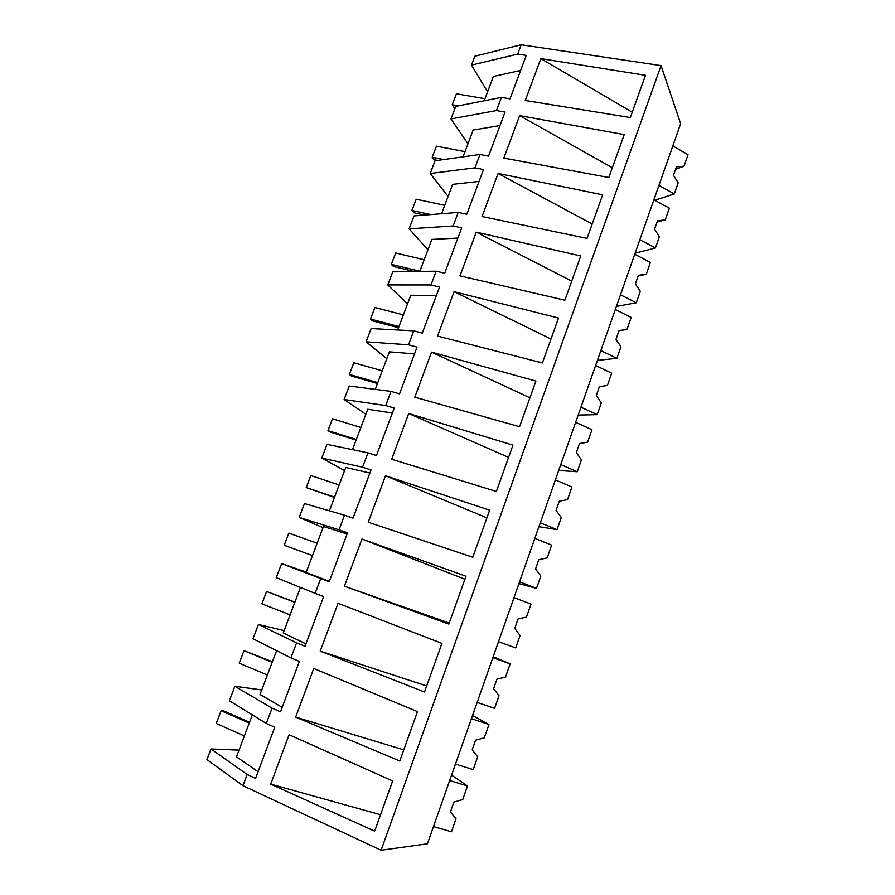 <?xml version="1.0" encoding="UTF-8"?>
<svg xmlns="http://www.w3.org/2000/svg" width="895" height="895" viewBox="0 0 895 895"><rect width="100%" height="100%" fill="white"/><g stroke="black" fill="none" stroke-linecap="round" stroke-linejoin="round"><path stroke-width="1.34" d="M239.032 750.133L210.996 748.97L206.958 759.575L242.937 785.698L381.136 850.25L427.418 843.806L680.647 123.689L661.058 65.603L521.192 44.75L474.876 56.206L471.486 65.111L517.69 54.092L521.192 44.75M381.136 850.25L661.058 65.603M517.69 54.092L526.26 55.401L509.993 98.83L501.435 97.387L496.479 110.555L505.048 112.054L488.547 156.122L479.988 154.477L474.965 167.846L483.524 169.535L466.787 214.252L458.229 212.406L453.138 225.976L461.697 227.856L444.703 273.232L436.156 271.196L430.987 284.957L439.534 287.049L422.295 333.097L413.758 330.848L408.512 344.81L417.048 347.115L399.55 393.856L391.014 391.383L385.7 405.558L394.214 408.075L376.459 455.521L367.946 452.836L362.542 467.224L371.045 469.964L353.022 518.138L344.519 515.218L339.026 529.829L347.528 532.793L329.215 581.705L320.734 578.55L315.163 593.385L323.643 596.585L305.05 646.246L296.581 642.856L290.92 657.926L299.389 661.371L280.515 711.793L272.058 708.158L266.307 723.462L274.765 727.154L255.578 778.381L247.154 774.477L242.937 785.698M289.096 734.717L270.704 784.109L374.647 831.164L392.648 780.955L289.096 734.717M344.407 586.18L448.854 624.083L465.993 576.246L361.96 539.036L344.407 586.18L449.223 623.021M295.652 717.108L399.785 761.018L417.484 711.615L313.765 668.475L295.652 717.108L403.779 749.865M385.51 475.793L368.225 522.221L472.795 557.238L489.666 510.161L385.51 475.793L486.902 517.858M558.502 318.038L542.404 362.956L437.543 336.072L454.067 291.692L558.502 318.038M431.558 352.138L535.915 381.08L519.559 426.702L414.788 397.19L431.558 352.138L529.929 397.772M391.674 459.236L496.367 491.456L512.969 445.117L408.713 413.501L391.674 459.236M519.637 115.623L503.818 158.079L608.846 177.512L624.218 134.608L519.637 115.623L612.359 167.712M338.053 603.264L320.22 651.135L424.521 691.992L441.929 643.382L338.053 603.264M476.241 232.141L459.963 275.861L564.89 300.194L580.743 255.959L476.241 232.141L571.737 281.108M482.058 216.534L587.042 238.383L602.648 194.819L498.101 173.451L482.058 216.534M645.474 75.303L630.326 117.558L525.275 100.475L540.86 58.622L645.474 75.303M210.996 748.97L247.154 774.477M252.345 714.87L236.504 756.834L258.073 771.736M266.307 723.462L229.377 700.729L234.882 686.264L261.754 689.956M234.882 686.264L272.058 708.158M380.543 814.73L270.704 784.109M496.479 110.555L450.979 118.934L455.768 106.382L501.435 97.387M484.206 100.777L493.391 76.467L520.621 70.448M450.979 118.934L467.973 143.793M471.486 65.111L487.585 91.827M632.239 112.211L540.86 58.622M276.589 650.665L260.042 694.475L282.182 707.318M296.581 642.856L258.42 624.464L252.994 638.728L290.92 657.926M258.42 624.464L284.162 630.606M300.463 587.433L283.245 633.022L305.945 643.863M320.734 578.55L281.623 563.57L276.264 577.622L315.163 593.385M426.68 685.962L320.22 651.135M281.623 563.57L306.258 572.084M347.092 533.957L323.464 526.528L306.124 572.453L329.349 581.336M323.017 527.692L299.21 517.399L339.026 529.829M299.21 517.399L304.479 503.549L344.519 515.218M464.919 579.233L361.96 539.036M329.394 510.81L345.761 467.47L369.892 473.041M344.575 470.591L321.82 458.027L362.542 467.224M321.82 458.027L327.022 444.379L367.946 452.836M352.485 449.648L367.744 409.25L392.368 413.02M365.842 414.273L344.105 399.506L385.7 405.558M344.105 399.506L349.24 386.047L391.014 391.383M508.573 457.379L408.713 413.501M375.251 389.37L389.414 351.847L414.519 353.872M386.819 358.705L366.089 341.812L408.512 344.81M366.089 341.812L371.145 328.543L413.758 330.848M397.671 329.975L410.794 295.238L436.346 295.563M407.516 303.897L387.759 284.923L430.987 284.957M387.759 284.923L392.737 271.834L436.156 271.196M550.984 339.015L454.067 291.692M419.777 271.431L431.871 239.412L457.871 238.081M427.933 249.817L409.127 228.829L453.138 225.976M409.127 228.829L414.038 215.919L458.229 212.406M441.559 213.737L452.657 184.348L479.082 181.416M448.082 196.452L430.193 173.496L474.965 167.846M430.193 173.496L435.048 160.776L479.988 154.477M592.188 224.007L498.101 173.451M463.039 156.849L473.164 130.043L500.003 125.546M451.583 775.081L467.481 786.011L449.67 780.518M433.482 826.555L451.483 831.779L456.025 818.802L450.453 811.922L453.899 802.088L462.749 799.548L467.481 786.011M472.538 715.508L488.972 724.491L471.419 718.674M455.465 764.039L473.209 769.61L477.673 756.812L472.191 749.865L475.581 740.176L484.307 737.838L488.972 724.491M493.19 656.773L510.15 663.855L492.865 657.702M477.136 702.418L494.611 708.337L499.018 695.717L493.615 688.702L496.96 679.148L505.552 677.012L510.15 663.855M498.493 641.693L515.721 647.924L520.062 635.484L514.726 628.413L518.026 618.993L526.506 617.047L531.037 604.08L513.998 597.614M518.921 583.607L536.519 588.373L540.804 576.111L535.557 568.963L538.801 559.677L547.158 557.932L551.622 545.133L534.83 538.365M536.519 588.373L519.547 581.817M538.935 526.663L557.037 529.65L561.266 517.556L556.086 510.363L559.285 501.2L567.519 499.634L571.927 487.014L555.37 479.944M557.037 529.65L540.3 522.792M558.693 470.49L577.264 471.743L581.426 459.829L576.324 452.568L579.49 443.54L587.601 442.141L591.953 429.712L575.63 422.339M577.264 471.743L560.762 464.594M578.181 415.079L597.211 414.642L601.317 402.884L596.283 395.568L599.404 386.674L607.414 385.454L611.699 373.181L595.6 365.54M597.211 414.642L580.944 407.203M597.412 360.394L616.89 358.324L620.94 346.734L615.973 339.362L619.049 330.579L626.947 329.528L631.176 317.434L615.301 309.513M616.89 358.324L600.847 350.605M626.947 329.528L619.027 330.658M616.386 306.437L636.289 302.778L640.294 291.334L635.394 283.916L638.426 275.257L646.212 274.373L650.385 262.436L634.734 254.247M636.289 302.778L620.481 294.791M646.212 274.373L638.213 275.895M638.157 276.018L638.806 276.018M635.103 253.195L655.431 247.982L659.38 236.694L654.558 229.232L657.545 220.685L665.231 219.957L669.337 208.177L653.898 199.742M655.431 247.982L639.847 239.726M665.231 219.957L657.131 221.859M657.008 222.228L657.668 222.161M654.827 200.245L674.327 193.924L678.209 182.781L673.454 175.275L676.407 166.839L683.981 166.269L688.042 154.656L672.816 145.963M674.327 193.924L658.944 185.41M683.981 166.269L676.273 169.032L675.814 168.54M675.602 169.144L676.273 169.032M244.369 736.003L216.254 723.451L221.099 710.731L224.03 711.022L249.56 722.254M221.099 710.731L249.235 723.115M267.404 674.998L239.222 663.217L243.999 650.687L272.404 661.763M243.999 650.687L272.192 662.3M290.114 614.865L261.866 603.845L266.587 591.483L294.914 602.122M266.587 591.483L294.835 602.346M312.478 555.605L284.207 545.29L288.85 533.107L317.154 543.231M284.207 545.29L312.489 555.571M334.439 497.452L306.224 487.551L310.811 475.536L339.16 484.945M306.224 487.551L334.562 497.117M356.087 440.105L330.333 432.061L327.95 430.607L332.47 418.759L360.864 427.463M327.95 430.607L356.333 439.467M377.444 383.541L351.645 376.113L349.374 374.446L353.827 362.755L382.266 370.787M349.374 374.446L377.791 382.624M398.51 327.749L372.678 320.925L370.496 319.045L374.904 307.511L403.376 314.872M370.496 319.045L398.969 326.552M414.295 271.521L393.431 266.486L391.35 264.383L395.691 253.005L424.196 259.729M391.35 264.383L419.844 271.241M424.521 215.091L413.904 212.764L411.913 210.459L416.197 199.238L444.737 205.324M411.913 210.459L430.808 214.587M437.51 160.429L434.097 159.757L432.207 157.263L436.436 146.176L464.997 151.658M432.207 157.263L443.842 159.545M455.275 107.668L454.033 107.445L452.243 104.749L456.405 93.818L484.989 98.707M452.243 104.749L458.475 105.845"/></g></svg>
